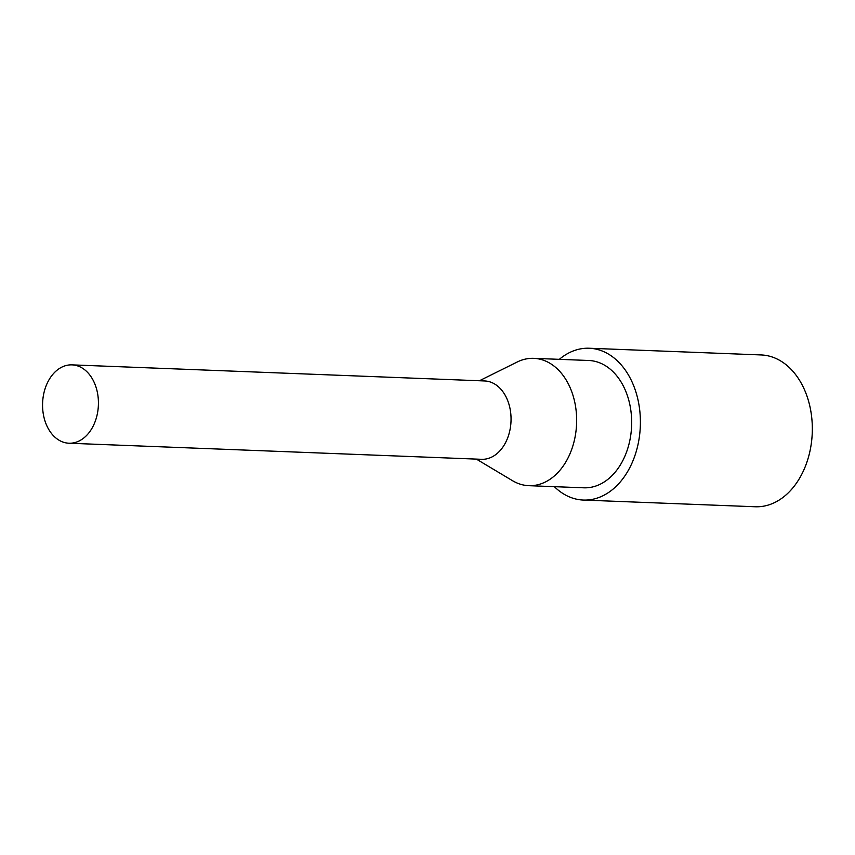 <?xml version="1.0" encoding="UTF-8"?>
<svg xmlns="http://www.w3.org/2000/svg" width="855" height="855" viewBox="0 0 855 855"><rect width="100%" height="100%" fill="white"/><g stroke="black" fill="none" stroke-linecap="round" stroke-linejoin="round"><path stroke-width="1.28" d="M554.361 486.666A75.967 54.089 -87.8 0 0 576.665 499.213A75.967 54.089 -87.8 0 0 583.324 500.057L755.243 506.759A75.967 54.089 -87.8 0 0 812.25 432.961A75.967 54.089 -87.8 0 0 761.164 354.943L589.234 348.242A75.967 54.089 -87.8 0 0 559.33 359.335M75.464 365.309A39.202 27.916 92.2 0 1 98.24 407.557A39.202 27.916 92.2 0 1 68.966 443.221A39.202 27.916 92.2 0 1 65.536 442.794A39.202 27.916 92.2 0 1 42.75 400.535A39.202 27.916 92.2 0 1 72.023 364.871A39.202 27.916 92.2 0 1 75.464 365.309M72.023 364.871L484.646 380.956A39.202 27.916 92.2 0 1 488.087 381.383A39.202 27.916 92.2 0 1 510.863 423.642A39.202 27.916 92.2 0 1 481.589 459.306L68.966 443.221M479.42 380.753L517.157 362.028A63.708 45.368 92.2 0 1 533.744 358.341A63.708 45.368 92.2 0 1 539.323 359.047A63.708 45.368 92.2 0 1 576.345 427.714A63.708 45.368 92.2 0 1 528.775 485.672A63.708 45.368 92.2 0 1 512.53 480.702L476.363 459.103M533.744 358.341L588.753 360.489A63.708 45.368 92.2 0 1 594.343 361.195A63.708 45.368 92.2 0 1 631.364 429.851A63.708 45.368 92.2 0 1 583.794 487.81L528.775 485.672M583.324 500.057A75.967 54.089 -87.8 0 0 640.32 426.26A75.967 54.089 -87.8 0 0 589.234 348.242"/></g></svg>
